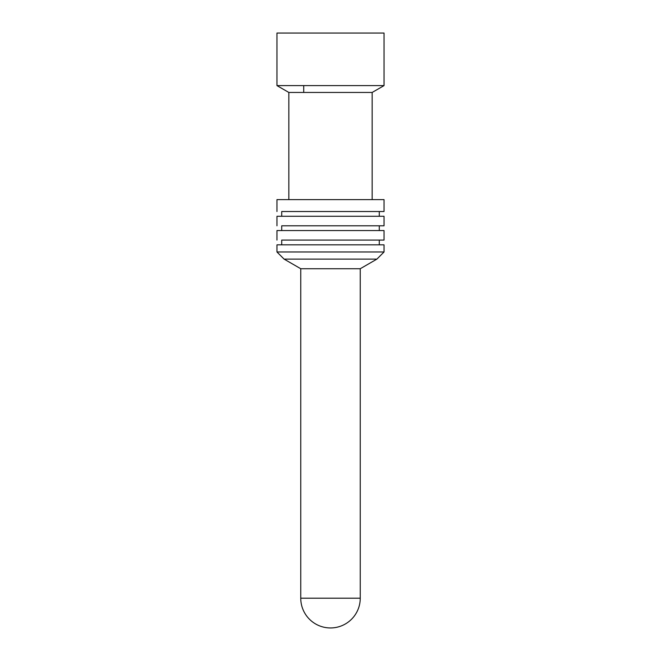 <?xml version="1.0" encoding="UTF-8"?>
<svg xmlns="http://www.w3.org/2000/svg" width="661" height="661" viewBox="0 0 661 661"><rect width="100%" height="100%" fill="white"/><g stroke="black" fill="none" stroke-linecap="round" stroke-linejoin="round"><path stroke-width="0.99" d="M360.245 598.205A29.745 29.745 0 0 1 330.5 627.95A29.745 29.745 0 0 1 300.755 598.205L360.245 598.205L360.245 268.73L300.755 268.73L284.098 259.112L376.902 259.112L384.041 251.973L384.041 244.834L276.959 244.834L276.959 251.973L384.041 251.973M281.718 244.834L281.718 240.075L384.041 240.075L379.282 240.075L379.282 244.834M384.041 240.075L384.041 230.557L276.959 230.557L276.959 240.075M281.718 230.557L281.718 225.798L384.041 225.798L379.282 225.798L379.282 230.557M384.041 225.798L384.041 216.279L276.959 216.279L276.959 225.798M281.718 216.279L281.718 211.52L384.041 211.52L379.282 211.52L379.282 216.279M384.041 211.52L384.041 199.622L276.959 199.622L276.959 211.52M372.16 199.622L372.16 92.457L288.84 92.457L276.959 85.6L384.041 85.6L384.041 33.05L276.959 33.05L276.959 85.6M300.755 598.205L300.755 268.73M360.245 268.73L376.902 259.112M284.098 259.112L276.959 251.973M288.84 199.622L288.84 92.457M372.16 92.457L384.041 85.6M303.713 92.457L303.713 85.6"/></g></svg>
